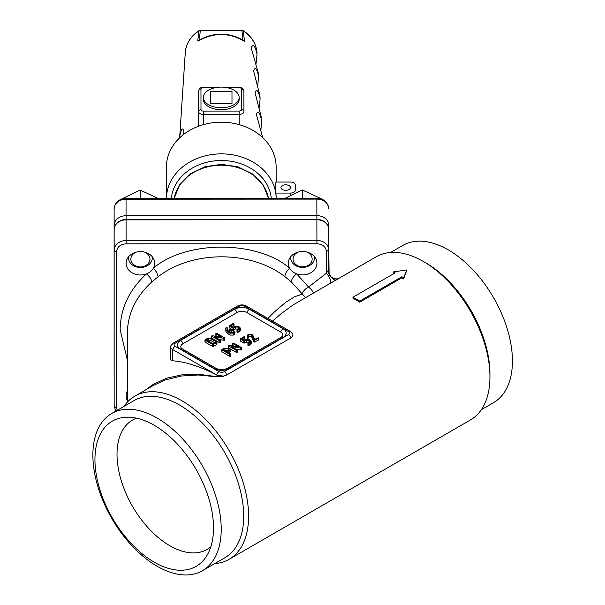 <?xml version="1.0" encoding="UTF-8"?>
<svg xmlns="http://www.w3.org/2000/svg" width="605" height="605" viewBox="0 0 605 605"><rect width="100%" height="100%" fill="white"/><g stroke="black" fill="none" stroke-linecap="round" stroke-linejoin="round"><path stroke-width="0.91" d="M198.584 114.799L198.584 91A4.772 2.753 180 0 1 198.584 91L198.599 126.211M290.491 193.063A4.772 2.753 0 0 0 295.255 190.31L295.248 184.805A4.772 2.753 0 0 0 290.476 182.052L275.835 182.06L275.85 193.071L290.491 193.063L290.491 195.695M243.202 30.636C251.506 36.179 256.074 43.424 256.913 52.348A35.869 29.282 179.9 0 0 243.391 31.059L241.909 30.689L241.909 30.25A2.382 2.382 0 0 1 243.202 30.636L244.556 41.412L242.93 40.119L241.909 30.689L200.3 30.711L199.31 40.134L197.782 40.535L199.007 30.651A2.382 2.382 0 0 1 200.3 30.273L200.3 30.711L198.826 31.074A35.869 29.282 179.9 0 0 185.289 52.453C186.113 43.499 190.681 36.232 199.007 30.651M244.556 41.412C229.295 32.375 213.898 32.231 198.372 40.981L198.856 40.369C213.731 32.05 228.599 32.057 243.46 40.391L242.93 40.119M198.364 41.027L197.782 40.535M290.483 187.558A4.772 2.753 0 0 0 285.704 184.805A4.772 2.753 0 0 0 280.939 187.558A4.772 2.753 0 0 0 285.711 190.318A4.772 2.753 0 0 0 290.483 187.558L290.483 187.558M275.85 193.071A54.858 44.793 -0.1 0 1 276.175 197.888A54.858 44.793 -0.1 0 1 276.175 198.228M256.134 63.23L257.034 54.042C255.053 45.632 253.109 43.575 251.196 47.878L258.358 73.25L258.569 76.306C256.815 68.471 255.159 66.641 253.586 70.823L259.893 95.484L260.105 98.554C258.35 90.523 256.664 88.572 255.045 92.686L261.436 117.733L261.647 120.803C259.855 112.454 258.085 110.307 256.346 114.36L262.721 137.622M257.775 85.396L258.569 76.306M259.348 107.652L260.105 98.554M260.914 129.931L261.647 120.803M183.474 134.544L183.928 131.126C182.649 127.111 181.258 128.82 179.753 136.261L179.7 137.789M231.995 103.621L231.98 91.226L210.51 91.234L210.532 103.629L231.995 103.621L231.98 91.226M239.141 97.42A17.885 10.33 0 0 0 221.249 87.097A17.885 10.33 0 0 0 203.363 97.428A17.885 10.33 0 0 0 221.271 107.758A17.885 10.33 0 0 0 239.141 97.428A17.885 10.33 0 0 0 239.141 97.42M203.363 97.428L203.363 99.371A17.885 10.33 0 0 0 221.271 109.702A17.885 10.33 0 0 0 239.141 99.371A17.885 10.33 0 0 0 239.141 99.364L239.141 97.428M276.152 182.06L276.13 166.904A54.858 44.793 -0.1 0 0 239.164 124.63A54.858 44.793 179.9 0 0 221.271 122.195A54.858 44.793 179.9 0 0 203.386 124.653A54.858 44.793 -0.1 0 0 166.413 167.063L166.458 198.304A54.858 44.793 -0.1 0 1 221.324 153.867A54.858 44.793 -0.1 0 1 276.175 198.251L276.175 197.888M152.271 256.754A11.926 9.741 -0.1 0 1 152.339 257.738A11.926 9.741 -0.1 0 1 140.413 267.493A11.926 9.741 -0.1 0 1 128.487 257.768A11.926 9.741 -0.1 0 1 128.547 256.785M136.223 252.134A9.544 7.789 179.9 0 0 131.119 260.891A9.544 7.789 179.9 0 0 140.413 266.918A9.544 7.789 179.9 0 0 149.715 260.868A9.544 7.789 179.9 0 0 144.58 252.119M140.156 198.319L140.148 190.076L120.206 199.673M140.148 190.076L157.973 198.311M314.464 256.671A11.926 9.741 -0.1 0 1 314.524 257.654A11.926 9.741 -0.1 0 1 302.598 267.41A11.926 9.741 -0.1 0 1 290.672 257.692A11.926 9.741 -0.1 0 1 290.733 256.709M298.416 252.051A9.544 7.789 179.9 0 0 293.304 260.808A9.544 7.789 179.9 0 0 302.606 266.843A9.544 7.789 179.9 0 0 311.9 260.793A9.544 7.789 179.9 0 0 306.773 252.043M285.182 198.243L302.334 189.993L302.349 198.236M322.465 199.295L302.334 189.993M330.179 283.45C331.396 281.348 330.156 277.937 326.458 273.21L328.144 270.443C327.267 274.428 334.641 282.217 336.781 279.563L335.117 280.516M123.957 406.424A94.214 54.397 60 0 1 134.877 396.131A94.214 54.397 60 0 1 181.984 400.797A94.214 54.397 60 0 1 243.528 483.818A94.214 54.397 60 0 1 229.091 559.307A94.214 54.397 60 0 1 214.715 563.618M288.464 334.618A3.781 2.186 0 0 0 288.464 331.525L244.617 306.213A3.781 2.186 0 0 0 239.262 306.213L175.178 343.216A3.781 2.186 0 0 0 175.178 346.302L219.025 371.621A3.781 2.186 0 0 0 224.372 371.621L288.464 334.618A3.577 2.065 -120 0 1 290.846 337.938A7.154 4.129 0 0 0 292.941 335.019L292.404 336.599L290.846 337.938L226.762 374.941L222.738 376.522L216.235 376.779L198.236 374.994L181.076 376.053L165.369 379.932L153.572 385.332L134.877 396.131M338.051 278.829L336.781 279.563M335.941 280.047L293.183 304.852L280.886 313.882L272.507 321.104M352.98 298.273A94.214 54.397 60 0 1 356.353 300.118A94.214 54.397 60 0 1 359.725 302.167L401.894 277.824L403.58 278.92L406.953 269.936L393.462 271.887L395.148 272.855L352.98 297.199L352.98 298.273M393.462 271.887L393.462 273.082L394.158 273.43M337.514 279.132L376.219 256.792A94.214 54.397 60 0 1 423.326 261.458L423.326 261.458A94.214 54.397 60 0 1 489.944 376.839A94.214 54.397 60 0 1 470.433 419.968L229.091 559.307M423.326 261.458L425.776 262.865A90.758 52.401 60 0 1 489.944 374.019L489.944 376.839M390.596 252.482L402.877 245.396A90.758 52.401 60 0 1 448.252 249.888A90.758 52.401 60 0 1 507.542 329.861A90.758 52.401 60 0 1 493.635 402.582L481.353 409.676M210.827 546.791A74.657 43.099 60 0 1 207.129 549.4A74.657 43.099 60 0 1 169.808 545.702A74.657 43.099 60 0 1 121.038 479.916A74.657 43.099 60 0 1 132.48 420.097A74.657 43.099 60 0 1 136.586 418.199M154.237 562.189A83.838 48.408 60 0 1 96.694 476.99A83.838 48.408 60 0 1 126.551 417.223A83.838 48.408 60 0 1 154.237 425.285A83.838 48.408 60 0 1 206.653 555.972A83.838 48.408 60 0 1 154.237 562.189M157.058 418.01A90.758 52.401 60 0 1 216.34 497.983A90.758 52.401 60 0 1 202.433 570.704A90.758 52.401 60 0 1 111.675 518.311A90.758 52.401 60 0 1 111.675 413.517A90.758 52.401 60 0 1 157.058 418.01M111.675 413.517L134.159 400.533A90.758 52.401 60 0 1 179.534 405.032A90.758 52.401 60 0 1 238.824 485.006A90.758 52.401 60 0 1 224.916 557.727L202.433 570.704M352.98 297.199L359.725 301.093L359.725 302.167M359.725 301.093L401.894 276.75L401.894 277.824M401.894 276.75L403.58 277.725L406.953 269.936M403.58 277.725L403.58 278.92M175.178 343.216A3.577 2.065 -120 0 0 173.385 343.035L170.92 345.674A7.154 4.129 0 0 0 170.693 346.703L170.731 359.325L171.26 360.247L172.788 360.784C186.295 361.956 200.913 366.713 216.643 375.055L223.071 376.083M216.643 375.055L216.643 374.941A7.154 4.129 0 0 0 221.695 376.151A7.154 4.129 0 0 0 226.762 374.941A3.577 2.065 60 0 0 224.372 371.621M292.941 335.019A7.154 4.129 0 0 0 292.714 333.99L290.249 331.351A3.577 2.065 120 0 0 288.464 331.525M145.291 390.119L153.194 384.349L166.594 378.216L181.961 374.82L198.743 374.283L216.356 376.613L222.874 376.098M267.879 318.434L274.67 311.696L285.318 302.621L294.627 296.73L302.424 294.143L305.593 297.569M291.3 281.885C291.61 279.147 293.372 276.455 296.594 273.831L308.558 287.02A7.154 3.547 143.8 0 0 302.424 294.143L291.3 281.885L284.826 276.606C285.106 273.838 286.702 271.017 289.629 268.144A14.308 11.684 -0.1 0 1 288.298 263.243A14.308 11.684 -0.1 0 1 302.591 251.536A14.308 11.684 -0.1 0 1 316.922 263.205A14.308 11.684 -0.1 0 1 296.594 273.831A14.308 11.684 -0.1 0 1 289.629 268.144C257.117 240.117 185.909 240.155 153.405 268.212A14.308 11.684 -0.1 0 1 146.44 273.899A14.308 11.684 -0.1 0 1 126.112 263.326A14.308 11.684 -0.1 0 1 140.405 251.62A14.308 11.684 -0.1 0 1 154.729 263.281A14.308 11.684 -0.1 0 1 153.405 268.212L156.808 272.477L158.215 276.666L151.742 281.953C151.424 279.215 149.654 276.53 146.44 273.899C129.258 289.795 120.493 308.338 120.145 329.528L127.345 360.164M328.144 270.443L329.354 274.496L330.64 276.568C334.346 279.102 337.129 279.676 338.989 278.292M224.463 337.741L224.553 338.24L223.873 338.316L214.389 336.781L220.303 340.191L220.303 340.675L219.464 340.675L211.916 336.32L211.848 335.82L212.506 335.745L221.99 337.28L216.076 333.869L216.076 333.378L216.915 333.385L224.463 337.741L224.553 340.191L224.463 339.692L224.553 340.191L223.873 340.267L219.086 339.488M220.303 340.191L220.303 342.619L220.303 342.135L220.303 342.619L219.464 342.619L211.916 338.263L211.848 335.82M217.301 336.516L216.076 335.813L216.076 333.378M216.968 341.893L216.968 343.844L216.091 345.054L212.718 346.514L205.133 342.135L205.133 339.7L207.659 338.24L211.871 338.24L216.083 340.675L216.968 341.893L216.091 343.111L212.718 344.57L205.133 340.184L205.133 339.7M283.117 337.371A3.577 2.065 -120 0 0 281.325 337.197L282.596 336.055A7.154 4.129 0 0 0 280.728 332.1L246.999 312.626A7.154 4.129 0 0 0 236.88 312.626L182.907 343.784A7.154 4.129 0 0 0 181.039 347.739L182.317 348.881A3.577 2.065 120 0 0 180.524 349.055A10.527 6.08 180 0 1 180.524 340.456L234.49 309.299A10.527 6.08 180 0 1 249.381 309.299L283.117 328.772A10.527 6.08 180 0 1 283.117 337.371L229.144 368.528A10.527 6.08 180 0 1 214.253 368.528L180.524 349.055M233.772 323.645L233.772 324.129L230.83 325.83L233.371 327.297L234.634 326.564L238.839 326.571L240.563 328.273L239.686 329.483L237.168 330.451L239.376 328.273L237.999 327.048L235.474 327.048L232.948 328.016L229.575 326.072L229.575 325.588L232.933 323.645L233.772 323.645L233.772 326.072L233.772 325.588L232.517 326.798M240.563 328.273L240.563 330.217L238.007 332.402L237.168 332.402L237.168 329.967M238.43 329.241L235.474 328.999L232.948 329.967L229.575 328.016L229.575 325.588M241.334 347.482L241.418 347.981L240.737 348.056L231.254 346.514L237.168 349.924L237.168 350.416L236.328 350.408L228.781 346.052L228.713 345.553L229.371 345.478L238.854 347.02L232.94 343.602L232.94 343.118L233.78 343.118L241.334 347.482L241.418 349.924L241.334 349.425L241.418 349.924L240.737 350L235.95 349.229M237.168 349.924L237.168 352.36L237.168 351.876L237.168 352.36L236.328 352.36L228.781 348.004L228.713 345.553M234.165 346.257L232.94 345.553L232.94 343.118M258.237 337.764L258.237 338.248L254.085 340.26L251.559 334.875L248.829 334.905L248.148 336.282L247.294 336.304L247.989 334.429L252.421 334.406L254.796 339.269L258.237 337.764L258.237 340.199L258.237 339.715L258.237 340.199L254.085 342.203L251.559 336.826L248.829 336.856L248.148 338.233L247.294 338.248L247.052 335.684L247.135 338.074M248.292 337.923L248.292 335.979L248.292 337.923M244.738 336.788L244.73 337.272L241.788 338.974L244.329 340.441L245.592 339.715L249.797 339.715L251.521 341.417L250.651 342.627L248.126 343.602L250.334 341.417L249.804 340.683L246.432 340.191L243.906 341.167L240.533 339.216L240.533 338.732L243.898 336.788L244.738 336.788L244.73 339.224L244.738 338.74L243.475 339.95M251.521 341.417L251.521 343.368L248.965 345.546L248.126 345.546L248.133 343.118M249.389 342.392L246.432 342.143L243.906 343.111L240.533 341.167L240.533 338.732M230.195 349.675L230.195 351.626L229.151 353.086L229.151 351.142L227.465 352.11L230.422 353.819L230.422 354.303L229.582 354.303L221.997 349.924L221.997 349.433L224.1 348.223L229.151 348.223L230.195 349.675L229.151 351.142M230.422 353.819L230.422 356.254L230.422 355.77L230.422 356.254L229.582 356.254L221.997 351.868L221.997 349.433M227.041 327.539L226.784 328.999L227.631 330.61L229.151 329.733L232.517 329.733L234.899 331.684L233.364 333.136L229.991 333.128L226.051 330.345L225.582 329.007L226.058 327.645L227.041 327.539L227.087 329.975M234.899 331.684L234.899 333.627L234.203 334.595L233.364 335.087L229.991 335.079L226.051 332.289L225.582 329.007M219.025 371.621A3.577 2.065 120 0 0 216.643 374.941L172.788 349.622L172.788 360.784M170.693 346.703A7.154 4.129 0 0 0 172.788 349.622A3.577 2.065 120 0 1 175.178 346.302M215.251 341.159L215.773 341.893L215.251 342.627L213.141 343.844L206.381 339.942L208.498 338.724L211.032 338.724L215.251 341.159L215.251 342.627M208.067 340.918L211.032 340.668L214.835 342.869M226.051 330.345L226.051 332.289M228.319 331.177L229.983 330.217L231.677 330.217L233.364 331.192L233.364 332.168L230.838 332.652L228.319 331.177M233.364 331.192L233.364 332.168L233.364 331.192M229.983 330.217L229.983 332.16L232.524 332.652M228.319 348.707L229.015 349.682L226.625 351.626L223.253 349.682L224.939 348.707L228.319 348.707M228.319 350.65L224.939 350.65L224.939 348.707M253.873 340.018L253.873 341.961M252.02 335.351L252.02 337.303M127.405 400.601A14.308 11.684 -0.1 0 1 126.112 395.753A14.308 11.684 -0.1 0 1 127.39 390.898M338.656 278.474L336.115 278.988L332.493 278.073L330.98 276.939L329.09 273.71L328.84 250.145A11.926 9.741 -0.1 0 1 328.84 250.145L328.81 229.492A11.926 9.741 179.9 0 0 328.81 229.484A11.926 9.741 179.9 0 0 316.884 219.759L126.074 219.857L126.105 240.51L316.914 240.419L316.884 219.32C324.046 219.834 328.023 223.222 328.81 229.484L328.84 250.137L326.458 251.529C325.898 246.795 322.715 244.201 316.922 243.739L126.112 243.838C120.357 244.337 117.173 246.931 116.568 251.627L116.568 407.43L117.241 410.303M326.458 251.529L326.458 273.21L308.558 287.02L311.446 289.629L313.579 292.956M222.738 376.522L216.235 376.779M268.484 198.251A47.704 38.947 179.9 0 0 221.332 165.218A47.704 38.947 179.9 0 0 174.172 198.304L179.632 184.812L190.325 173.885L204.823 166.798L221.324 164.341L237.826 166.783L252.323 173.854L263.024 184.767L268.507 198.251M114.64 226.694A4.772 2.753 0 0 1 114.141 225.468L114.141 381.263A11.926 9.741 -0.1 0 1 114.141 381.263L114.141 225.468A11.926 9.741 -0.1 0 1 126.067 215.728L316.884 215.63L316.854 199.105A11.926 9.741 179.9 0 1 328.78 208.823A11.926 9.741 179.9 0 0 328.78 208.823C327.819 202.13 323.841 198.599 316.854 198.228L316.854 199.105L126.044 199.196A11.926 9.741 179.9 0 0 114.118 208.944L114.118 364.739A11.926 9.741 179.9 0 0 114.118 364.755A11.926 9.741 179.9 0 0 114.118 364.762M316.854 198.228L126.044 198.327L126.074 219.857A11.926 9.741 179.9 0 0 114.148 229.597L114.148 385.393A11.926 9.741 179.9 0 0 114.148 385.408A11.926 9.741 179.9 0 0 114.148 385.423L114.179 406.061A11.926 9.741 -0.1 0 1 114.179 406.053A2.382 1.376 0 0 0 114.882 407.021A2.382 1.376 0 0 0 116.568 407.43M316.884 222.277L316.884 215.63A11.926 9.741 -0.1 0 1 328.81 225.347L328.81 229.166L328.81 225.362A4.772 2.753 180 0 1 328.318 226.58M200.996 109.709A2.382 1.376 0 0 0 203.386 111.086L203.386 114.413A4.772 2.753 180 0 1 198.614 111.66L198.584 91.007A2.382 1.951 179.9 0 1 200.966 89.056L200.996 109.709A2.382 1.951 179.9 0 0 198.614 111.66L198.614 126.203M243.928 111.645L243.898 90.977A2.382 1.951 179.9 0 0 243.898 90.977L243.928 111.638A4.772 2.753 180 0 1 239.164 114.398L203.386 114.413L203.386 124.653M239.164 124.63L239.156 111.07A2.382 1.376 0 0 0 241.546 109.694L241.516 89.033A2.382 1.376 0 0 0 239.126 87.657L227.102 87.665M203.386 111.086L239.156 111.07M243.928 111.638A2.382 1.951 179.9 0 0 241.546 109.694M239.126 87.657L239.126 87.226C241.667 87.173 243.263 88.421 243.898 90.977A2.382 1.951 179.9 0 0 241.516 89.033M215.38 87.672L203.348 87.68L203.348 87.241C200.83 87.165 199.242 88.421 198.584 91M203.348 87.68A2.382 1.376 0 0 0 200.966 89.056M271.267 198.251A50.086 40.898 179.9 0 0 221.324 160.514A50.086 40.898 179.9 0 0 171.381 198.304M284.826 276.606C250.697 250.19 192.345 250.22 158.215 276.666M151.742 281.953C135.747 296.722 127.602 313.95 127.307 333.657L127.405 402.091M328.84 271.834L328.84 250.145A11.926 9.741 -0.1 0 0 316.914 240.419L316.922 243.739M234.49 309.299A3.577 2.065 60 0 1 236.88 312.626M182.907 343.784A3.577 2.065 -120 0 0 180.524 340.456M249.381 309.299A3.577 2.065 120 0 0 246.999 312.626M182.317 348.881L216.046 368.354A3.577 2.065 120 0 0 214.253 368.528M283.117 328.772A3.577 2.065 120 0 0 280.728 332.1M216.046 368.354C219.812 370.048 223.585 370.048 227.359 368.354A3.577 2.065 60 0 1 229.144 368.528M173.385 343.035L237.478 306.032A3.577 2.065 60 0 1 239.262 306.213M237.478 306.032C240.45 304.542 243.429 304.542 246.401 306.032A3.577 2.065 120 0 0 244.617 306.213M216.091 343.111L216.091 345.054M213.565 344.57L213.565 346.514M212.718 344.57L212.718 346.514M211.032 338.724L211.032 340.668M208.498 338.724L208.498 340.668M234.203 332.652L234.203 334.595M233.364 333.136L233.364 335.087M229.991 333.128L229.991 335.079M227.888 331.911L227.888 333.862M231.677 330.217L231.677 332.168M229.582 354.303L229.582 356.254M250.651 342.627L250.651 344.578M248.965 343.602L248.965 345.546M249.804 340.683L249.804 342.15M248.965 340.199L248.965 342.143M246.432 340.191L246.432 342.143M244.753 341.167L244.753 343.111M243.906 341.167L243.906 343.111M254.879 340.191L254.879 342.135M254.085 340.26L254.085 342.203M251.559 334.875L251.559 336.826M248.829 334.905L248.829 336.856M247.294 336.304L247.294 338.248M240.737 348.056L240.737 350M236.328 350.408L236.328 352.36M239.686 329.483L239.686 331.434M238.007 330.451L238.007 332.402M238.846 327.539L238.846 328.999M237.999 327.048L237.999 328.999M235.474 327.048L235.474 328.999M233.795 328.016L233.795 329.967M232.948 328.016L232.948 329.967M223.873 338.316L223.873 340.267M219.464 340.675L219.464 342.619M116.568 251.627A2.382 1.376 0 0 1 114.882 251.226A2.382 1.376 0 0 1 114.587 251.022A2.382 1.376 0 0 1 114.179 250.251A11.926 9.741 -0.1 0 1 126.105 240.51L126.112 243.838M114.148 229.597C114.935 223.336 118.905 219.94 126.074 219.418L126.074 219.857M114.118 208.944C115.381 201.412 118.051 201.321 119.639 199.975L126.044 198.327M114.118 364.755L114.141 381.279M239.126 87.226L224.1 87.233M218.382 87.233L203.348 87.241M241.909 30.25L200.3 30.273M185.289 52.453L179.753 136.261M256.913 52.348L257.034 54.042M152.339 257.738L152.339 256.83M128.487 257.768L128.487 256.86M314.524 257.654L314.524 256.747M290.672 257.692L290.672 256.785M227.359 368.354L281.325 337.197M290.249 331.351L246.401 306.032M204.959 341.885L204.959 339.942M227.215 329.71L227.215 327.766M230.634 356.012L230.634 354.061M221.823 351.626L221.823 349.682M247.921 345.311L247.921 343.36M240.321 340.925L240.321 338.974M244.942 338.981L244.942 337.03M258.448 339.957L258.448 338.006M248.307 338.013L248.307 336.062M241.592 349.713L241.592 347.769M237.379 352.118L237.379 350.174M228.531 347.724L228.531 345.773M232.728 345.304L232.728 343.36M236.963 332.16L236.963 330.217M229.363 327.774L229.363 325.83M233.984 325.83L233.984 323.887M224.727 339.972L224.727 338.029M220.515 342.385L220.515 340.433M211.667 337.983L211.667 336.04M215.864 335.571L215.864 333.62M316.884 219.32L126.074 219.418M114.179 406.061L115.774 411.15"/></g></svg>
